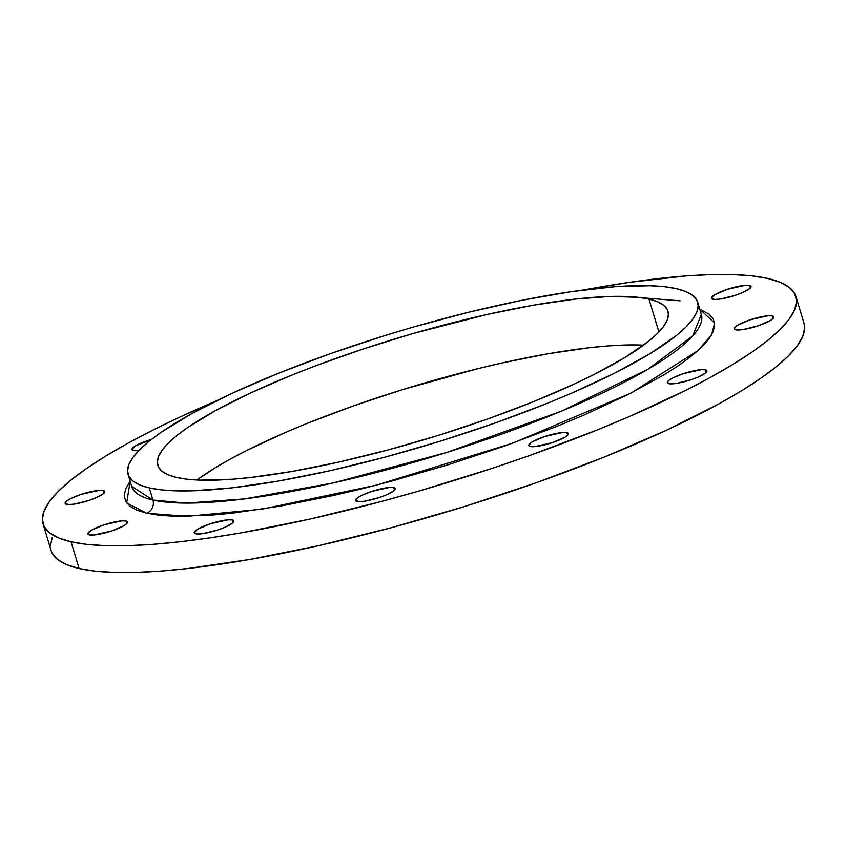 <?xml version="1.0" encoding="UTF-8"?>
<svg xmlns="http://www.w3.org/2000/svg" width="847" height="847" viewBox="0 0 847 847"><rect width="100%" height="100%" fill="white"/><g stroke="black" fill="none" stroke-linecap="round" stroke-linejoin="round"><path stroke-width="1.27" d="M735.662 329.779A20.699 4.076 163.2 0 1 734.18 328.827A20.699 4.076 163.2 0 1 749.553 319.986A20.699 4.076 163.2 0 1 772.337 315.92L773.099 318.472L772.337 315.92L768.028 315.783L750.124 319.795L737.493 325.259L734.148 328.583L735.662 329.779L742.967 329.568L757.864 325.894L770.495 320.441L773.459 318.048L773.84 317.106L772.337 315.92A20.699 4.076 163.2 0 1 773.809 316.863A20.699 4.076 163.2 0 1 758.446 325.703A20.699 4.076 163.2 0 1 735.662 329.779M712.888 299.277A20.699 4.076 163.2 0 1 711.416 298.335A20.699 4.076 163.2 0 1 726.779 289.494A20.699 4.076 163.2 0 1 749.563 285.418L750.336 287.969L749.563 285.418L745.265 285.291L727.361 289.303L714.72 294.756L711.374 298.091L714.72 299.489L720.194 299.076L735.09 295.402L742.247 292.691L749.563 288.679L751.077 286.614L749.563 285.418A20.699 4.076 163.2 0 1 751.035 286.371A20.699 4.076 163.2 0 1 735.672 295.211A20.699 4.076 163.2 0 1 712.888 299.277M151.814 439.307L135.308 445.967L131.963 449.291L133.466 450.488A20.699 4.076 163.2 0 1 131.994 449.535A20.699 4.076 163.2 0 1 151.454 439.402M66.606 504.367A20.699 4.076 163.2 0 1 65.124 503.425A20.699 4.076 163.2 0 1 80.497 494.584A20.699 4.076 163.2 0 1 103.281 490.519L104.054 493.07L103.281 490.519L98.983 490.381L81.068 494.394L70.904 498.491L66.606 501.117L65.092 503.182L68.438 504.579L73.911 504.166L88.808 500.492L95.965 497.792L103.281 493.769L104.784 491.705L103.281 490.519A20.699 4.076 163.2 0 1 104.753 491.461A20.699 4.076 163.2 0 1 89.39 500.302A20.699 4.076 163.2 0 1 66.606 504.367M89.369 534.87A20.699 4.076 163.2 0 1 87.897 533.917A20.699 4.076 163.2 0 1 103.26 525.087A20.699 4.076 163.2 0 1 126.044 521.011L126.817 523.562L126.044 521.011L121.746 520.873L103.842 524.886L91.211 530.349L87.866 533.684L89.369 534.87L93.668 535.008L111.582 530.984L124.213 525.532L127.177 523.139L127.177 521.477L126.044 521.011A20.699 4.076 163.2 0 1 127.526 521.953A20.699 4.076 163.2 0 1 112.153 530.794A20.699 4.076 163.2 0 1 89.369 534.87M195.678 533.801A20.699 4.076 163.2 0 1 194.207 532.858A20.699 4.076 163.2 0 1 209.569 524.018A20.699 4.076 163.2 0 1 232.353 519.942L233.126 522.493L232.353 519.942L228.055 519.814L210.141 523.827L197.51 529.28L194.164 532.615L197.51 534.012L202.984 533.599L217.88 529.926L225.037 527.215L232.353 523.202L233.867 521.138L232.353 519.942A20.699 4.076 163.2 0 1 233.825 520.894A20.699 4.076 163.2 0 1 218.462 529.735A20.699 4.076 163.2 0 1 195.678 533.801M357.032 501.456A20.699 4.076 163.2 0 1 355.56 500.513A20.699 4.076 163.2 0 1 370.922 491.673A20.699 4.076 163.2 0 1 393.707 487.597L394.48 490.148L393.707 487.597L389.408 487.47L371.505 491.482L361.341 495.58L357.032 498.205L355.518 500.27L358.863 501.668L364.337 501.255L379.244 497.581L386.391 494.881L393.707 490.858L395.221 488.793L393.707 487.597A20.699 4.076 163.2 0 1 395.178 488.55A20.699 4.076 163.2 0 1 379.816 497.39A20.699 4.076 163.2 0 1 357.032 501.456M668.791 383.659A20.699 4.076 163.2 0 1 667.32 382.717A20.699 4.076 163.2 0 1 682.682 373.876A20.699 4.076 163.2 0 1 705.466 369.811L706.239 372.362L705.466 369.811L701.168 369.673L683.264 373.686L673.1 377.783L668.791 380.409L667.277 382.473L670.623 383.871L676.097 383.458L690.993 379.784L698.15 377.084L705.466 373.061L706.98 370.997L705.466 369.811A20.699 4.076 163.2 0 1 706.938 370.753A20.699 4.076 163.2 0 1 691.576 379.594A20.699 4.076 163.2 0 1 668.791 383.659M530.201 446.507A20.699 4.076 163.2 0 1 528.729 445.554A20.699 4.076 163.2 0 1 544.092 436.724A20.699 4.076 163.2 0 1 566.876 432.648L567.649 435.199L566.876 432.648L562.577 432.51L544.674 436.523L532.043 441.986L528.697 445.31L530.201 446.507L534.51 446.644L552.413 442.621L565.044 437.168L568.009 434.776L568.009 433.113L566.876 432.648A20.699 4.076 163.2 0 1 568.358 433.59A20.699 4.076 163.2 0 1 552.985 442.43A20.699 4.076 163.2 0 1 530.201 446.507M680.152 300.823L641.931 297.795M701.348 314.438L692.698 335.92L647.976 369.228L561.381 411.187L446.898 452.404L333.602 482.875L244.645 498.904L186.171 503.097L152.915 500.037A297.519 58.591 -16.8 0 1 131.719 486.422L152.915 500.037A10.344 9.592 -77.2 0 1 146.679 513.218L126.679 502.949L130.142 481.212L125.652 488.91L124.223 495.516L125.642 501.297L129.887 506.21L136.928 510.19L146.679 513.218L159.067 515.241L173.953 516.257L210.659 515.22L232.131 513.187L280.251 506.157L333.718 495.442L361.817 488.825L390.478 481.445L448.359 464.707L505.13 445.871L558.607 425.67L583.456 415.295L628.199 394.49L664.927 374.289L679.823 364.665L692.221 355.475L701.983 346.804L709.034 338.747L713.28 331.389L714.709 324.772L713.29 318.991L709.045 314.078L699.781 309.229L714.603 323.067L711.586 334.851L698.066 350.51L630.983 393.082L512.901 443.097L376.248 485.183L261.945 509.174L187.155 516.342L146.679 513.218A10.344 9.592 102.8 0 0 152.915 500.037A297.519 58.591 -16.8 0 0 480.461 441.488A297.519 58.591 -16.8 0 0 701.348 314.438L697.684 302.305A297.519 58.591 163.2 0 1 476.797 429.344A297.519 58.591 163.2 0 1 149.252 487.893L152.915 500.037L149.252 487.893A297.519 58.591 163.2 0 1 128.056 474.278A297.519 58.591 163.2 0 1 348.943 347.238A297.519 58.591 163.2 0 1 676.488 288.689A297.519 58.591 163.2 0 1 697.684 302.305M176.758 477.507A266.466 52.482 163.2 0 1 157.775 465.31A266.466 52.482 163.2 0 1 355.613 351.516A266.466 52.482 163.2 0 1 648.982 299.076L658.902 331.939L648.982 299.076A266.466 52.482 163.2 0 1 667.965 311.273A266.466 52.482 163.2 0 1 470.127 425.067A266.466 52.482 163.2 0 1 176.758 477.507L187.473 479.254L200.368 480.143L232.142 479.243L250.723 477.475L292.374 471.398L338.652 462.113L387.778 450.001L437.878 435.517L487.014 419.223L533.292 401.732L574.954 383.723L593.535 374.745L625.33 357.265L648.95 340.97L657.399 333.474L663.497 326.497L667.182 320.124L668.421 314.396L667.192 309.388L663.519 305.142L657.42 301.691L648.982 299.076L638.267 297.329L610.433 296.45L575.018 299.107L533.366 305.185L487.089 314.47L412.913 333.559L363.056 349.028L315.116 365.999L292.448 374.85L250.786 392.86L215.36 410.689L187.515 427.661L176.79 435.612L168.341 443.119L162.243 450.085L158.558 456.459L157.32 462.187L158.548 467.195L162.222 471.44L168.309 474.892L176.758 477.507M643.519 345.153A266.466 52.482 -16.8 0 0 412.362 386.613A266.466 52.482 -16.8 0 0 196.885 479.995L215.074 467.883L230.013 459.254L246.858 450.403L285.598 432.394L307.101 423.415L353.39 405.925L402.526 389.631L477.433 368.763L501.752 363.024L548.03 353.75L589.681 347.672L608.262 345.904L625.097 345.015L643.519 345.153M43.017 523.806L51.074 550.508A393.241 77.448 -16.8 0 0 79.099 568.506A393.241 77.448 -16.8 0 0 512.022 491.122A393.241 77.448 -16.8 0 0 803.983 323.194L795.926 296.492A393.241 77.448 163.2 0 1 503.954 464.41A393.241 77.448 163.2 0 1 71.032 541.794L79.099 568.506L71.032 541.794A393.241 77.448 163.2 0 1 43.017 523.806A393.241 77.448 163.2 0 1 216.112 400.949L180.273 416.883L152.852 430.138L127.992 443.193L105.939 455.94L86.913 468.243L71.084 479.974L58.602 491.048L49.613 501.339L44.171 510.752L42.35 519.19L44.16 526.58L49.581 532.848L58.57 537.94L71.032 541.794L86.849 544.388L105.875 545.69L127.908 545.68L152.756 544.367L180.178 541.762L209.897 537.887L241.639 532.784L309.938 519.095L382.442 501.212L419.403 490.911L492.975 468.095L528.877 455.781L597.188 429.98L628.929 416.724L686.091 390.149L710.94 377.095L732.994 364.348L752.03 352.056L767.858 340.314L780.331 329.239L789.33 318.959L794.761 309.547L796.582 301.098L794.772 293.708L789.351 287.44L780.362 282.347L767.901 278.494A393.241 77.448 163.2 0 1 795.926 296.492M583.763 289.949A393.241 77.448 163.2 0 1 767.901 278.494L752.083 275.9L733.068 274.608L711.025 274.608L686.176 275.921L629.035 282.4L583.752 289.949M803.962 323.109L804.65 327.81L802.829 336.248L797.387 345.661L788.398 355.952L775.916 367.026L760.087 378.757L741.061 391.06L719.008 403.807L666.727 430.117L605.245 456.681L536.945 482.494L464.431 506.548L390.509 527.925L318.006 545.796L249.706 559.486L188.246 568.464L160.824 571.079L135.975 572.392L113.932 572.392L94.917 571.1L79.099 568.506L66.638 564.653L57.649 559.56L52.228 553.292M50.418 545.902L52.239 537.453M133.466 450.488L138.834 450.519A20.699 4.076 163.2 0 1 133.466 450.488M149.252 487.893L139.819 484.982L133.021 481.128L128.924 476.385L127.548 470.794L128.924 464.41L133.043 457.285L139.85 449.503L149.284 441.128L161.258 432.245L192.343 413.294L231.898 393.389L278.409 373.283L330.086 353.76L384.951 335.56L412.913 327.186L468.582 312.257L522.101 300.262L571.429 291.643L614.657 286.741L650.125 285.746L664.524 286.731L676.488 288.689L685.922 291.601L692.719 295.455L696.816 300.198L698.193 305.788L696.806 312.183L692.698 319.298L685.89 327.08L676.457 335.454L650.083 353.644L614.583 373.167L571.344 393.273L547.331 403.299L495.654 422.822L440.789 441.022L384.856 457.189L330.002 470.72L278.335 481.075L231.824 487.872L192.29 490.837L175.604 490.837L161.216 489.852L149.252 487.893M131.719 486.422L128.056 474.278"/></g></svg>
